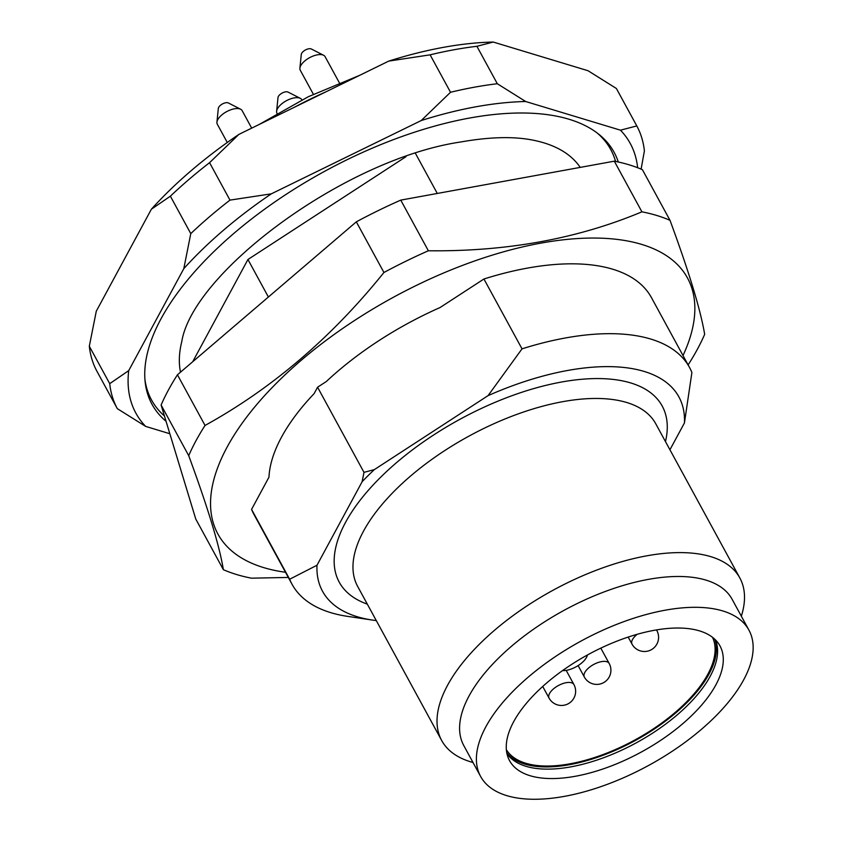 <?xml version="1.0" encoding="UTF-8"?>
<svg xmlns="http://www.w3.org/2000/svg" width="841" height="841" viewBox="0 0 841 841"><rect width="100%" height="100%" fill="white"/><g stroke="black" fill="none" stroke-linecap="round" stroke-linejoin="round"><path stroke-width="1.26" d="M192.694 361.746L247.937 259.501L406.035 156.657M580.206 167.391A226.387 104.852 -28.6 0 0 533.341 140.216C513.998 136.284 489.904 136.852 461.068 141.929C344.495 158.991 192.946 272.663 181.793 341.52A224.978 104.189 151.4 0 0 180.51 372.174M437.288 193.451L415.507 153.493M689.536 367.496L651.46 297.64A226.387 104.852 151.4 0 0 483.932 279.002L440.053 307.543A202.954 93.992 151.4 0 0 326.308 381.541L317.572 387.217L314.114 393.63A202.954 93.992 151.4 0 0 268.973 477.173L251.564 509.394L289.651 579.239L316.994 565.247L362.135 481.714A202.954 93.992 -28.6 0 1 374.329 469.625L488.074 395.627L522.019 348.847A226.387 104.852 -28.6 0 1 689.536 367.496A226.387 104.852 -28.6 0 1 691.901 372.479L684.437 422.939A202.954 93.992 -28.6 0 0 488.074 395.627M251.564 509.394A226.387 104.852 151.4 0 0 253.929 514.387L292.016 584.232A226.387 104.852 -28.6 0 1 289.651 579.239M376.295 620.584A202.954 93.992 -28.6 0 1 372.3 620.048L347.533 616.358A226.387 104.852 -28.6 0 1 292.016 584.232M362.135 481.714L363.985 472.348L374.329 469.625M372.3 620.048A202.954 93.992 -28.6 0 1 316.994 565.247M669.941 449.767L684.437 422.939M522.019 348.847L483.932 279.002M513.662 721.725A119.843 55.506 -28.6 0 1 619.05 640.327A119.843 55.506 -28.6 0 1 718.666 643.754A119.843 55.506 -28.6 0 1 641.347 752.022A119.843 55.506 -28.6 0 1 508.448 758.372A119.843 55.506 -28.6 0 1 513.662 721.725M715.407 639.833A118.854 55.043 -28.6 0 1 636.322 742.813A118.854 55.043 -28.6 0 1 506.913 753.504M485.856 726.792A152.81 70.77 -28.6 0 1 623.381 621.814A152.81 70.77 -28.6 0 1 748.942 630.14A152.81 70.77 -28.6 0 1 648.653 765.426A152.81 70.77 -28.6 0 1 480.61 776.443A152.81 70.77 -28.6 0 1 485.856 726.792M480.61 776.443L463.801 745.61A152.81 70.77 -28.6 0 1 469.047 695.97A152.81 70.77 -28.6 0 1 606.571 590.992A152.81 70.77 -28.6 0 1 732.133 599.307L748.942 630.14M472.999 762.493A169.787 78.633 -28.6 0 1 441.683 740.522A169.787 78.633 -28.6 0 1 447.517 685.373A169.787 78.633 -28.6 0 1 600.327 568.726A169.787 78.633 -28.6 0 1 739.838 577.967A169.787 78.633 -28.6 0 1 741.331 616.19M247.937 259.501L268.395 297.02M317.572 387.217L363.985 472.348M285.488 572.269A267.417 123.848 -28.6 0 1 277.004 570.871A267.417 123.848 -28.6 0 1 251.722 410.629A267.417 123.848 -28.6 0 1 540.679 243.165A267.417 123.848 -28.6 0 1 683.018 355.522M161.104 405.026L195.764 519.034L223.37 569.683C219.427 545.693 207.874 507.691 188.72 455.664L161.104 405.026A297.136 137.609 151.4 0 1 177.44 374.792L356.321 221.845A297.136 137.609 151.4 0 1 400.758 200.116L614.298 161.178A297.136 137.609 151.4 0 1 642.398 169.682L670.004 220.321C689.052 272 700.606 310.003 704.663 334.34A297.136 137.609 -28.6 0 1 688.327 364.563M188.72 455.664A297.136 137.609 -28.6 0 1 205.046 425.441C271.958 388.531 331.585 337.556 383.938 272.495A297.136 137.609 -28.6 0 1 428.363 250.765C506.766 251.69 577.946 238.707 641.904 211.827L614.298 161.178M641.904 211.827A297.136 137.609 -28.6 0 1 670.004 220.321M428.363 250.765L400.758 200.116M383.938 272.495L356.321 221.845M205.046 425.441L177.44 374.792M288.316 577.441L251.47 578.177A297.136 137.609 -28.6 0 1 223.37 569.683M506.766 752.737A118.854 55.043 151.4 0 0 635.123 740.606A118.854 55.043 151.4 0 0 714.839 639.286M587.449 654.971A16.978 7.863 -28.6 0 1 577.893 665.736A16.978 7.863 -28.6 0 1 562.534 670.592M712.506 637.299A117.435 54.392 -28.6 0 1 634.808 740.027A117.435 54.392 -28.6 0 1 506.356 749.699M597.142 132.962A261.53 121.125 -28.6 0 1 615.57 161.43M164.437 415.969A261.53 121.125 -28.6 0 1 144.936 379.522M313.378 94.287L300.269 70.234A14.15 6.549 -28.6 0 1 299.901 68.174L301.278 54.444A5.982 2.765 -28.6 0 1 301.646 53.361A5.982 2.765 -28.6 0 1 306.198 49.598A5.982 2.765 -28.6 0 1 311.296 48.978L323.585 55.264A14.15 6.549 -28.6 0 1 325.11 56.683L339.407 82.891M227.28 142.476L217.304 124.195A14.15 6.549 -28.6 0 1 216.936 122.145L218.324 108.405A5.982 2.765 -28.6 0 1 218.681 107.333A5.982 2.765 -28.6 0 1 223.233 103.559A5.982 2.765 -28.6 0 1 228.332 102.949L240.621 109.225A14.15 6.549 -28.6 0 1 242.155 110.644L251.69 128.137M277.067 113.461L276.994 113.314A14.15 6.549 -28.6 0 1 276.626 111.254L278.003 97.524A5.982 2.765 -28.6 0 1 278.36 96.442A5.982 2.765 -28.6 0 1 282.923 92.678A5.982 2.765 -28.6 0 1 288.021 92.068L300.311 98.344A14.15 6.549 -28.6 0 1 301.835 99.764L301.919 99.911M299.901 68.174A14.15 6.549 -28.6 0 1 300.752 65.63A14.15 6.549 -28.6 0 1 311.527 56.715A14.15 6.549 -28.6 0 1 323.585 55.264M216.936 122.145A14.15 6.549 -28.6 0 1 217.787 119.601A14.15 6.549 -28.6 0 1 228.563 110.686A14.15 6.549 -28.6 0 1 240.621 109.225M276.626 111.254A14.15 6.549 -28.6 0 1 277.477 108.71A14.15 6.549 -28.6 0 1 288.253 99.795A14.15 6.549 -28.6 0 1 300.311 98.344M476.9 46.297L497.315 83.732A295.717 136.957 151.4 0 0 450.524 92.268L430.119 54.833A295.717 136.957 -28.6 0 1 476.9 46.297L493.246 42.05A281.567 130.408 151.4 0 0 388.773 61.099L238.897 134.392A281.567 130.408 151.4 0 0 151.38 209.22L96.294 311.181L89.314 346.229L109.719 383.664A295.717 136.957 151.4 0 0 117.309 408.642L96.904 371.207A295.717 136.957 -28.6 0 1 89.314 346.229M430.119 54.833L388.773 61.099M641.105 169.125L644.395 150.907A295.717 136.957 151.4 0 0 636.805 125.929L616.39 88.494L588.038 70.728L493.246 42.05M238.897 134.392L209.567 162.681L229.971 200.116A295.717 136.957 151.4 0 0 190.781 233.619L170.376 196.184L151.38 209.22M170.376 196.184A295.717 136.957 -28.6 0 1 209.567 162.681M229.971 200.116L271.317 193.84L421.194 120.557L450.524 92.268M497.315 83.732L525.667 101.509L620.458 130.176L636.805 125.929M421.194 120.557A281.567 130.408 -28.6 0 1 525.667 101.509M620.458 130.176A281.567 130.408 -28.6 0 1 637.636 167.727M169.829 433.725L145.661 426.408L117.309 408.642M109.719 383.664L128.705 370.639L183.801 268.668L190.781 233.619M145.661 426.408A281.567 130.408 -28.6 0 1 128.705 370.639M183.801 268.668A281.567 130.408 -28.6 0 1 271.317 193.84M166.055 421.299A263.18 121.882 -28.6 0 1 145.115 381.625A263.18 121.882 -28.6 0 1 161.03 318.781A263.18 121.882 -28.6 0 1 375.097 146.975A263.18 121.882 -28.6 0 1 598.813 134.266A263.18 121.882 -28.6 0 1 618.293 162.008M367.328 604.143A183.937 85.193 -28.6 0 1 345.535 522.398A183.937 85.193 -28.6 0 1 543.475 385.956A183.937 85.193 -28.6 0 1 665.473 441.588M739.838 577.967L655.791 423.832A169.787 78.633 151.4 0 0 516.279 414.581A169.787 78.633 151.4 0 0 363.47 531.228A169.787 78.633 151.4 0 0 357.646 586.387L441.683 740.522M609.189 663.486A14.15 14.15 0 0 1 603.533 682.682A14.15 14.15 0 0 1 584.337 677.026A14.15 6.549 -28.6 0 1 584.831 672.432A14.15 6.549 -28.6 0 1 591.612 665.704A14.15 6.549 -28.6 0 1 609.189 663.486L600.81 648.127M573.909 684.542A14.15 14.15 0 0 1 568.253 703.738A14.15 14.15 0 0 1 549.057 698.093A14.15 6.549 -28.6 0 1 549.541 693.499A14.15 6.549 -28.6 0 1 556.332 686.761A14.15 6.549 -28.6 0 1 573.909 684.542L566.172 670.361M656.39 629.93A14.15 6.549 -28.6 0 1 656.863 630.582A14.15 14.15 0 0 1 651.218 649.778A14.15 14.15 0 0 1 632.022 644.122A14.15 6.549 -28.6 0 1 632.506 639.528A14.15 6.549 -28.6 0 1 637.226 634.282M325.803 91.89A226.387 104.852 151.4 0 0 294.466 107.217M584.337 677.026L578.103 665.599M549.057 698.093L542.718 686.466M656.863 630.582L656.495 629.909M632.022 644.122L628.174 637.068M258.986 124.573L308.332 96.715L359.664 75.333"/></g></svg>
